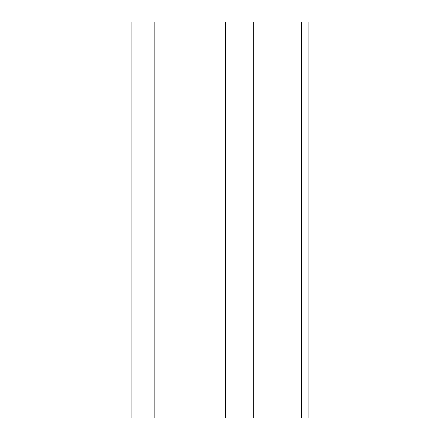 <?xml version="1.0" encoding="UTF-8"?>
<svg xmlns="http://www.w3.org/2000/svg" width="440" height="440" viewBox="0 0 440 440"><rect width="100%" height="100%" fill="white"/><g stroke="black" fill="none" stroke-linecap="round" stroke-linejoin="round"><path stroke-width="0.66" d="M301.538 22L301.538 418L308.93 418L308.93 22L225.549 22L225.549 418L131.071 418L131.071 22L154.831 22L154.831 418M253.27 22L253.27 418L225.549 418M225.549 22L154.831 22M301.538 418L253.27 418"/></g></svg>
